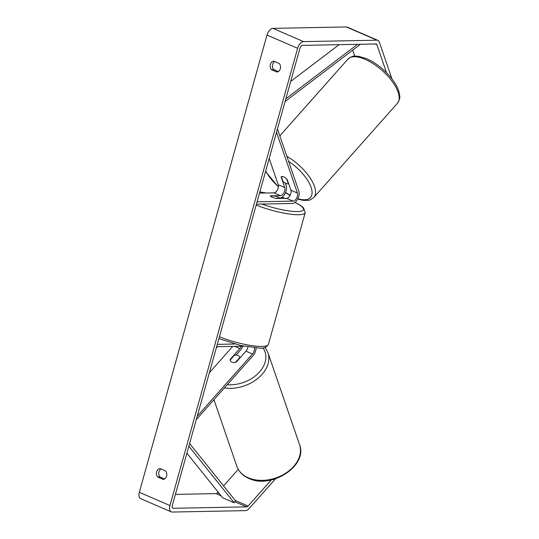 <?xml version="1.0" encoding="UTF-8"?>
<svg xmlns="http://www.w3.org/2000/svg" width="539" height="539" viewBox="0 0 539 539"><rect width="100%" height="100%" fill="white"/><g stroke="black" fill="none" stroke-linecap="round" stroke-linejoin="round"><path stroke-width="0.81" d="M247.94 346.968A4.986 2.729 -66.6 0 1 245.966 351.185L236.244 362.141A4.986 3.578 161 0 1 231.979 362.161A4.986 3.578 161 0 1 230.254 360.416A4.986 3.578 161 0 1 230.113 359.493L230.261 359.924M196.277 419.611L253.04 355.646A7.479 4.096 113.4 0 0 256.133 348.005M236.082 355.046L240.401 350.182A7.479 4.096 113.4 0 0 242.732 346.2M209.375 372.712L232.727 346.395M197.207 416.283L252.474 354.002A4.986 2.729 113.4 0 0 254.469 347.864M243.776 346.179L216.631 346.705M234.809 344.017L217.291 344.354M230.113 359.493L239.835 348.538A4.986 2.729 113.4 0 0 241.256 346.227M287.226 179.534A4.986 2.149 -138.4 0 0 283.709 176.893A4.986 2.149 -138.4 0 0 281.109 176.866A4.986 2.149 -138.4 0 0 281.095 176.88L284.774 187.579A4.986 2.729 -66.6 0 1 283.972 192.692A4.986 2.729 -66.6 0 1 280.475 195.65L270.282 195.846A4.986 1.011 15.6 0 0 276.413 198.493L286.6 198.298A4.986 2.729 113.4 0 0 290.103 195.34A4.986 2.729 113.4 0 0 290.905 190.227L287.226 179.534M285.32 183.145L286.27 185.894A7.479 4.096 -66.6 0 1 285.064 193.568A7.479 4.096 -66.6 0 1 279.815 198.002L279.64 198.008M277.444 128.909L298.909 191.358A7.479 4.096 -66.6 0 1 297.71 199.032A7.479 4.096 -66.6 0 1 292.461 203.466L256.429 204.16M269.204 158.412L278.259 184.762A4.986 2.729 -66.6 0 1 277.464 189.876A4.986 2.729 -66.6 0 1 273.96 192.834L259.515 193.117M276.514 132.23L297.413 193.043A4.986 2.729 -66.6 0 1 296.618 198.157A4.986 2.729 -66.6 0 1 293.115 201.114L257.09 201.808M288.325 183.684L286.714 178.988A4.986 2.149 -138.4 0 0 283.709 176.893A4.986 2.149 -138.4 0 0 281.351 176.671L282.962 181.367A4.986 2.149 -138.4 0 0 285.966 183.462A4.986 2.149 -138.4 0 0 288.325 183.684L288.56 183.422M271.245 479.973L248.129 506.02A2.991 1.637 -66.6 0 1 246.66 506.869L173.255 508.284A2.991 1.637 -66.6 0 1 172.857 508.21A2.991 1.637 -66.6 0 1 172.298 505.494L299.967 48.234A2.991 1.637 -66.6 0 1 302.5 45.377L375.912 43.962A2.991 1.637 -66.6 0 1 376.31 44.036A2.991 1.637 -66.6 0 1 376.916 44.764L386.517 72.698M160.972 468.97A4.986 4.049 -91.1 0 0 159.935 476.954L164.57 478.962M278.313 71.566L273.677 69.558A4.986 4.049 88.9 0 1 274.722 61.574M279.357 63.575A4.986 4.049 88.9 0 1 280.334 68.743A4.986 4.049 88.9 0 1 276.992 72.044L271.353 69.605A4.986 4.049 88.9 0 1 270.376 64.437A4.986 4.049 88.9 0 1 273.718 61.136L279.357 63.575M166.585 476.139A4.986 4.049 -91.1 0 0 165.608 470.971L159.968 468.532A4.986 4.049 -91.1 0 0 156.627 471.834A4.986 4.049 -91.1 0 0 157.604 477.002L163.243 479.44A4.986 4.049 -91.1 0 0 166.585 476.139M275.517 478.8L249.031 508.648A6.98 3.82 -66.6 0 1 245.609 510.628L172.204 512.05A6.98 3.82 -66.6 0 1 171.274 511.875L140.625 498.629A6.98 3.82 -66.6 0 1 139.318 492.296L266.994 35.035A6.98 3.82 -66.6 0 1 272.902 28.372L346.314 26.95A6.98 3.82 -66.6 0 1 347.244 27.125L377.893 40.371A6.98 3.82 -66.6 0 1 379.301 42.069L391.968 78.91M171.274 511.875A6.98 3.82 -66.6 0 1 169.967 505.542L297.636 48.281A6.98 3.82 -66.6 0 1 303.551 41.618L376.956 40.196A6.98 3.82 -66.6 0 1 377.893 40.371M218.086 492.087L217.48 492.774A2.991 1.637 -66.6 0 1 216.018 493.623L175.391 494.404M238.251 469.368L223.584 485.895M352.681 50.181L354.723 56.123M159.935 476.954L157.604 477.002M273.677 69.558L271.353 69.605M239.781 357.552L235.516 362.356A4.986 3.578 161 0 1 231.979 362.161A4.986 3.578 161 0 1 230.254 360.416A4.986 3.578 161 0 1 230.153 360.039L234.418 355.235A4.986 3.578 161 0 1 237.955 355.43A4.986 3.578 161 0 1 239.687 357.175A4.986 3.578 161 0 1 239.781 357.552L239.929 357.984M274.492 195.94A4.986 1.011 -164.4 0 1 279.856 198.258L275.698 198.339A4.986 1.011 -164.4 0 1 270.335 196.021L274.492 195.94M186.905 453.171L222.681 497.82L234.175 502.786L188.845 446.218M234.175 502.786L235.476 500.738L189.607 443.496M339.078 44.67L290.696 81.429M357.579 44.313L285.845 98.819M360.476 44.259L285.084 101.541M245.966 351.185L252.474 354.002M234.788 346.355L239.835 348.538M286.6 198.298L293.115 201.114M290.905 190.227L297.413 193.043M273.96 192.834L280.475 195.65M278.259 184.762L284.774 187.579M365.152 59.351A33.169 14.297 41.6 0 1 392.17 81.389A33.169 14.297 41.6 0 1 397.472 103.225C401.44 96.501 399.298 96.333 399.123 92.378C397.802 87.527 394.939 82.44 390.532 77.117C383.492 68.851 375.548 62.713 366.709 58.711L358.428 56.265C354.48 56.568 354.062 54.459 347.857 59.196A33.169 14.297 41.6 0 1 365.152 59.351M397.472 103.225L313.826 197.483A33.169 14.297 -138.4 0 0 286.863 156.317M288.587 161.323A30.676 13.219 41.6 0 1 311.616 189.115A30.676 13.219 41.6 0 1 297.905 198.655M290.164 195.226A30.676 13.219 41.6 0 1 285.616 192.403M278.434 186.757A30.676 13.219 41.6 0 1 265.7 170.964M139.318 492.296L169.967 505.542M266.994 35.035L297.636 48.281M375.09 43.976L376.916 44.764M172.527 507.974L173.255 508.284M216.018 493.623L221.071 495.806M234.829 501.755L246.66 506.869M217.48 492.774L219.252 493.535M235.24 500.448L248.129 506.02M272.902 28.372L303.551 41.618M346.314 26.95L376.956 40.196M236.816 466.208A33.169 23.79 -19 0 0 248.317 477.81A33.169 23.79 -19 0 0 285.751 473.154A33.169 23.79 -19 0 0 299.549 444.641C308.146 465.777 271.11 489.466 248.823 478.416C242.819 475.782 238.817 471.713 236.816 466.208L213.956 399.689M217.817 346.685A30.676 21.998 -19 0 0 216.314 347.85M299.549 444.641L267.917 352.614A33.169 23.79 161 0 1 257.682 378.546A33.169 23.79 161 0 1 224.386 387.939M227.229 384.725A30.676 21.998 -19 0 0 258.552 373.008A30.676 21.998 -19 0 0 263.032 347.898M219.407 336.774A33.169 6.717 15.6 0 0 261.954 346.456A33.169 6.717 15.6 0 0 268.422 344.367C266.306 347.399 263.531 348.652 260.088 348.12L240.731 345.512L218.888 338.633M268.422 344.367L305.202 212.642A33.169 6.717 -164.4 0 1 298.734 214.738A33.169 6.717 -164.4 0 1 256.18 205.056M261.927 204.059A30.676 6.212 15.6 0 0 297.474 211.557A30.676 6.212 15.6 0 0 294.941 202.455M284.909 198.332A30.676 6.212 15.6 0 0 281.863 197.294M265.693 192.996A30.676 6.212 15.6 0 0 259.838 191.951M313.826 197.483L310.269 199.868L308.638 200.326L303.255 200.414L297.71 199.032M279.829 135.855L347.857 59.196M265.552 171.49L278.4 187.046M285.515 192.645L290.029 195.482M239.687 357.175L239.956 357.957M267.917 352.614L265.134 347.419M305.202 212.642L303.598 207.913L300.344 205.319L295.015 202.394M285.077 198.332L281.924 197.254M265.956 192.989L259.859 191.884"/></g></svg>
